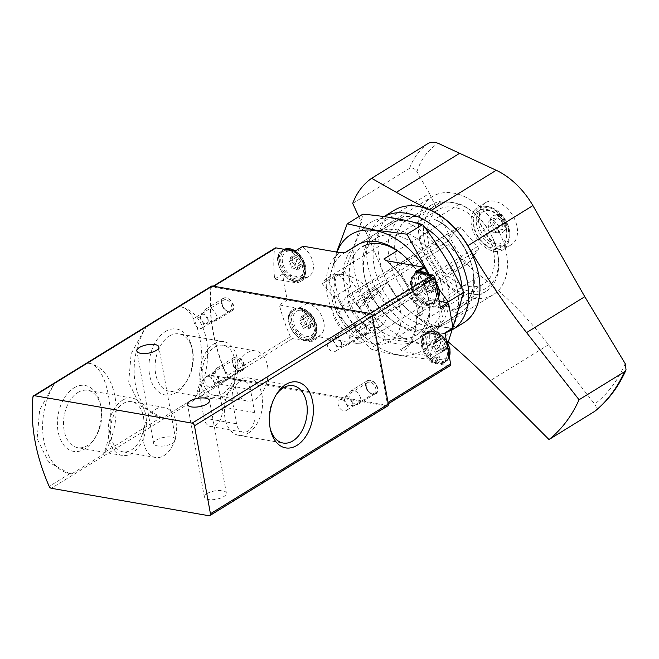 <?xml version="1.0" encoding="UTF-8"?>
<svg xmlns="http://www.w3.org/2000/svg" width="659" height="659" viewBox="0 0 659 659"><rect width="100%" height="100%" fill="white"/><g stroke="black" fill="none" stroke-linecap="round" stroke-linejoin="round"><path stroke-width="0.49" stroke-dasharray="3.29 2.47" d="M145.318 327.688L146.792 326.147L178.449 306.633L179.347 306.707C199.01 306.905 209.34 363.134 195.599 396.158L195.023 397.847L163.366 417.361L160.73 416.999L140.136 405.697L128.678 382.327L131.166 353.702L145.318 327.688L87.804 363.142C107.475 363.331 117.804 419.561 104.064 452.585L103.488 454.273L71.831 473.788L69.195 473.426L48.601 462.124L37.135 438.754L39.631 410.137L53.783 384.115L55.257 382.582L86.914 363.068L88.965 363.331A55.924 36.023 -80.1 0 1 115.201 397.962A55.924 36.023 -80.1 0 1 103.488 454.273M387.764 405.903A2.545 1.689 58.3 0 1 386.849 406.059L229.2 378.62A2.545 1.689 58.3 0 1 227.1 376.734A152.526 101.346 58.3 0 1 210.847 287.291A2.545 1.689 58.3 0 1 211.465 286.187M210.847 287.291L179.347 306.707L180.5 306.896A55.924 36.023 -80.1 0 1 206.737 341.535A55.924 36.023 -80.1 0 1 195.023 397.847M156.265 440.072A11.187 4.242 169.7 0 1 168.119 436.925A11.187 4.242 169.7 0 1 175.698 439.545A11.187 4.242 169.7 0 1 165.45 445.715A11.187 4.242 169.7 0 1 153.687 443.54A11.187 4.242 169.7 0 1 156.265 440.072M206.942 493.64A11.187 4.242 169.7 0 1 218.796 490.494A11.187 4.242 169.7 0 1 226.375 493.105A11.187 4.242 169.7 0 1 216.127 499.283A11.187 4.242 169.7 0 1 204.364 497.108A11.187 4.242 169.7 0 1 206.942 493.64M237.347 357.17A7.628 5.066 -121.7 0 0 232.94 363.513A7.628 5.066 -121.7 0 0 236.606 369.452A7.628 5.066 -121.7 0 0 244.481 367.005A7.628 5.066 -121.7 0 0 237.347 357.17M370.679 380.383A7.628 5.066 -121.7 0 0 366.272 386.718A7.628 5.066 -121.7 0 0 369.938 392.657A7.628 5.066 -121.7 0 0 377.813 390.219A7.628 5.066 -121.7 0 0 370.679 380.383M226.572 297.917A7.628 5.066 -121.7 0 0 222.174 304.252A7.628 5.066 -121.7 0 0 225.831 310.2A7.628 5.066 -121.7 0 0 233.706 307.753A7.628 5.066 -121.7 0 0 226.572 297.917M359.913 321.122A7.628 5.066 -121.7 0 0 355.506 327.465A7.628 5.066 -121.7 0 0 359.171 333.405A7.628 5.066 -121.7 0 0 367.047 330.958A7.628 5.066 -121.7 0 0 359.913 321.122M178.449 306.633A55.924 36.023 -80.1 0 1 180.5 306.896M163.366 417.361A55.924 36.023 -80.1 0 1 161.323 417.098A55.924 36.023 -80.1 0 1 135.079 382.467A55.924 36.023 -80.1 0 1 146.792 326.147M165.376 331.543A33.444 21.541 -80.1 0 1 191.876 347.334A33.444 21.541 -80.1 0 1 185.69 382.879A33.444 21.541 -80.1 0 1 151.57 382.014A33.444 21.541 -80.1 0 1 165.376 331.543M86.914 363.068A55.924 36.023 -80.1 0 1 88.965 363.331M71.831 473.788A55.924 36.023 -80.1 0 1 69.78 473.524A55.924 36.023 -80.1 0 1 43.543 438.894A55.924 36.023 -80.1 0 1 55.257 382.582M73.841 387.978A33.444 21.541 -80.1 0 1 100.341 403.769A33.444 21.541 -80.1 0 1 94.155 439.314A33.444 21.541 -80.1 0 1 60.035 438.441A33.444 21.541 -80.1 0 1 73.841 387.978M247.166 352.853A25.421 16.376 -80.1 0 1 255.733 350.959A25.421 16.376 -80.1 0 1 267.505 378.81A25.421 16.376 -80.1 0 1 247.01 401.051A25.421 16.376 -80.1 0 1 234.662 379.708A25.421 16.376 -80.1 0 1 247.166 352.853M214.595 347.186A25.421 16.376 -80.1 0 1 223.162 345.291A25.421 16.376 -80.1 0 1 234.933 373.142A25.421 16.376 -80.1 0 1 214.447 395.384A25.421 16.376 -80.1 0 1 202.091 374.04A25.421 16.376 -80.1 0 1 214.595 347.186M213.986 343.841A29.095 18.74 -80.1 0 1 223.796 341.667A29.095 18.74 -80.1 0 1 237.265 373.546A29.095 18.74 -80.1 0 1 213.813 399A29.095 18.74 -80.1 0 1 199.677 374.576A29.095 18.74 -80.1 0 1 213.986 343.841M169.379 336.082A29.095 18.74 -80.1 0 1 179.182 333.907A29.095 18.74 -80.1 0 1 192.428 349.814A29.095 18.74 -80.1 0 1 187.049 380.737A29.095 18.74 -80.1 0 1 169.198 391.232A29.095 18.74 -80.1 0 1 155.063 366.808A29.095 18.74 -80.1 0 1 169.379 336.082M155.631 409.288A25.421 16.376 -80.1 0 1 164.19 407.386A25.421 16.376 -80.1 0 1 175.969 435.237A25.421 16.376 -80.1 0 1 155.475 457.478A25.421 16.376 -80.1 0 1 143.127 436.134A25.421 16.376 -80.1 0 1 155.631 409.288M123.06 403.621A25.421 16.376 -80.1 0 1 131.627 401.718A25.421 16.376 -80.1 0 1 143.398 429.569A25.421 16.376 -80.1 0 1 122.903 451.81A25.421 16.376 -80.1 0 1 110.555 430.467A25.421 16.376 -80.1 0 1 123.06 403.621M122.45 400.277A29.095 18.74 -80.1 0 1 132.253 398.102A29.095 18.74 -80.1 0 1 145.73 429.981A29.095 18.74 -80.1 0 1 122.277 455.427A29.095 18.74 -80.1 0 1 108.142 431.002A29.095 18.74 -80.1 0 1 122.45 400.277M77.836 392.509A29.095 18.74 -80.1 0 1 87.639 390.334A29.095 18.74 -80.1 0 1 100.893 406.249A29.095 18.74 -80.1 0 1 95.506 437.164A29.095 18.74 -80.1 0 1 77.663 447.667A29.095 18.74 -80.1 0 1 63.528 423.243A29.095 18.74 -80.1 0 1 77.836 392.509M248.319 433.087A29.095 18.74 99.9 0 0 262.636 402.352A29.095 18.74 99.9 0 0 248.501 377.928A29.095 18.74 99.9 0 0 225.04 403.382A29.095 18.74 99.9 0 0 238.517 435.261A29.095 18.74 99.9 0 0 248.319 433.087M250.461 389.436A14.234 9.168 99.9 0 0 243.846 381.001A14.234 9.168 99.9 0 0 232.347 400.606L236.556 423.753A14.234 9.168 99.9 0 0 243.171 432.197A14.234 9.168 99.9 0 0 254.671 412.583L250.461 389.436L217.89 383.769L222.099 406.916A14.234 9.168 -80.1 0 1 210.6 426.53A14.234 9.168 -80.1 0 1 203.985 418.086L199.784 394.939A14.234 9.168 -80.1 0 1 211.275 375.333A14.234 9.168 -80.1 0 1 217.89 383.769M275.932 395.178A29.095 18.74 99.9 0 0 275.264 396.199A29.095 18.74 99.9 0 0 269.885 427.114A29.095 18.74 99.9 0 0 270.165 428.301M359.262 322.918A6.252 4.152 -121.7 0 0 357.021 323.289A6.252 4.152 -121.7 0 0 355.654 328.108A6.252 4.152 -121.7 0 0 358.653 332.984A6.252 4.152 -121.7 0 0 363.579 333.932A6.252 4.152 -121.7 0 0 364.575 327.902A6.252 4.152 -121.7 0 0 359.262 322.918M331.032 340.324A6.252 4.152 -121.7 0 0 328.783 340.695A6.252 4.152 -121.7 0 0 327.787 346.716A6.252 4.152 -121.7 0 0 333.1 351.708A6.252 4.152 -121.7 0 0 335.34 351.338A6.252 4.152 -121.7 0 0 336.337 345.308A6.252 4.152 -121.7 0 0 331.032 340.324M225.93 299.713A6.252 4.152 -121.7 0 0 223.681 300.084A6.252 4.152 -121.7 0 0 222.314 304.903A6.252 4.152 -121.7 0 0 225.32 309.779A6.252 4.152 -121.7 0 0 230.246 310.727A6.252 4.152 -121.7 0 0 231.235 304.697A6.252 4.152 -121.7 0 0 225.93 299.713M197.692 317.119A6.252 4.152 -121.7 0 0 195.443 317.49A6.252 4.152 -121.7 0 0 194.454 323.511A6.252 4.152 -121.7 0 0 199.759 328.503A6.252 4.152 -121.7 0 0 202.008 328.133A6.252 4.152 -121.7 0 0 202.997 322.103A6.252 4.152 -121.7 0 0 197.692 317.119M370.029 382.171A6.252 4.152 -121.7 0 0 367.788 382.541A6.252 4.152 -121.7 0 0 366.42 387.368A6.252 4.152 -121.7 0 0 369.427 392.237A6.252 4.152 -121.7 0 0 374.345 393.184A6.252 4.152 -121.7 0 0 375.342 387.162A6.252 4.152 -121.7 0 0 370.029 382.171M341.799 399.576A6.252 4.152 -121.7 0 0 339.55 399.947A6.252 4.152 -121.7 0 0 338.561 405.977A6.252 4.152 -121.7 0 0 343.866 410.961A6.252 4.152 -121.7 0 0 346.115 410.59A6.252 4.152 -121.7 0 0 347.104 404.568A6.252 4.152 -121.7 0 0 341.799 399.576M236.696 358.966A6.252 4.152 -121.7 0 0 234.447 359.336A6.252 4.152 -121.7 0 0 233.088 364.155A6.252 4.152 -121.7 0 0 236.087 369.032A6.252 4.152 -121.7 0 0 241.013 369.979A6.252 4.152 -121.7 0 0 242.001 363.949A6.252 4.152 -121.7 0 0 236.696 358.966M208.458 376.371A6.252 4.152 -121.7 0 0 206.218 376.742A6.252 4.152 -121.7 0 0 205.221 382.764A6.252 4.152 -121.7 0 0 210.526 387.756A6.252 4.152 -121.7 0 0 212.775 387.385A6.252 4.152 -121.7 0 0 213.771 381.355A6.252 4.152 -121.7 0 0 208.458 376.371M416.34 316.798L416.018 315.472A55.924 37.159 -121.7 0 1 402.336 348.636A55.924 37.159 -121.7 0 1 400.375 349.731L402.674 351.404A58.47 38.848 58.3 0 0 416.34 316.798L416.735 316.872A5.083 3.377 58.3 0 0 418.564 316.567A5.083 3.377 58.3 0 0 419.725 312.91L418.803 307.819A5.083 3.377 58.3 0 0 414.132 302.522L413.728 302.448A58.47 38.848 -121.7 0 0 386.726 261.121A58.47 38.848 -121.7 0 0 386.182 260.676M383.884 258.995A55.924 37.159 -121.7 0 1 387.673 261.895A55.924 37.159 -121.7 0 1 413.415 301.114L415.03 300.117A55.924 37.159 58.3 0 1 417.633 314.467L416.018 315.472M458.615 313.824L451.489 310.232A51.254 34.054 -121.7 0 0 472.289 267.381L472.783 269.589A55.924 37.159 -121.7 0 1 460.575 312.737A55.924 37.159 -121.7 0 1 458.615 313.824L400.375 349.731M472.783 269.589A55.924 37.159 -121.7 0 0 445.912 225.996A55.924 37.159 -121.7 0 0 442.123 223.096L429.709 230.749M427.971 231.82L397.476 250.618M413.415 301.114L413.728 302.448M420.327 307.16A55.924 37.159 -121.7 0 1 389.378 259.333A55.924 37.159 -121.7 0 1 401.875 217.519A55.924 37.159 -121.7 0 1 403.843 216.432L417.419 216.44L442.568 200.937A51.097 33.955 -121.7 0 0 432.535 204.298A51.097 33.955 -121.7 0 0 422.6 248.311A51.097 33.955 -121.7 0 0 459.059 291.673L433.91 307.176L420.327 307.16L362.088 343.067L356.56 343.38A58.47 38.848 58.3 0 1 340.069 252.644M417.419 216.44A51.097 33.955 -121.7 0 0 407.386 219.801A51.097 33.955 -121.7 0 0 397.451 263.814A51.097 33.955 -121.7 0 0 433.91 307.176M416.916 216.358A51.254 34.054 -121.7 0 0 395.581 256.573A51.254 34.054 -121.7 0 0 433.408 307.086M345.604 252.331A55.924 37.159 -121.7 0 0 343.644 253.418A55.924 37.159 -121.7 0 0 331.139 295.232A55.924 37.159 -121.7 0 0 362.088 343.067M403.843 216.432L359.188 243.954M440.599 308.816A1.013 0.675 58.3 0 0 439.668 307.753L427.6 305.652L435.681 300.669A18.304 12.159 58.3 0 1 421.579 289.144A18.304 12.159 58.3 0 1 419.931 271.837M435.681 300.669L439.232 301.287M452.832 328.635A1.013 0.675 58.3 0 1 452.461 328.693L440.393 326.592A18.304 12.159 58.3 0 0 433.82 327.68A18.304 12.159 58.3 0 0 439.215 356.535A1.013 0.675 58.3 0 1 439.726 357.853L402.674 351.404M450.031 365.729A2.545 1.689 58.3 0 1 449.117 365.885L431.645 362.837L439.726 357.853M387.22 402.987A2.545 1.689 58.3 0 1 386.635 404.815A2.545 1.689 58.3 0 1 385.721 404.964L229.093 377.706A2.545 1.689 58.3 0 1 226.993 375.811A151.002 100.333 58.3 0 1 211.078 288.23A2.545 1.689 58.3 0 1 211.687 287.118A2.545 1.689 58.3 0 1 212.602 286.97L369.229 314.228A2.545 1.689 58.3 0 1 371.569 316.88L387.22 402.987L388.052 402.468M356.56 343.38L319.508 336.93L311.419 341.914L292.489 338.619A2.545 1.689 58.3 0 1 290.388 336.724A151.002 100.333 58.3 0 1 279.367 304.96L287.448 299.969A151.002 100.333 58.3 0 1 282.744 274.045L274.655 279.037A151.002 100.333 58.3 0 1 274.474 249.151A2.545 1.689 58.3 0 1 275.083 248.039M451.489 310.232L476.127 294.639L459.059 291.673M442.568 200.937L459.644 203.911L434.495 219.414L442.123 223.096M274.655 279.037L294.26 282.447A18.304 12.159 58.3 0 0 300.842 281.36A18.304 12.159 58.3 0 0 295.446 252.496L303.527 247.512A18.304 12.159 58.3 0 1 308.923 276.376A18.304 12.159 58.3 0 1 302.349 277.464L282.744 274.045M303.527 247.512A1.013 0.675 58.3 0 1 303.016 246.194M319.508 336.93A1.013 0.675 58.3 0 1 319.557 335.711A18.304 12.159 58.3 0 0 319.689 335.629A18.304 12.159 58.3 0 0 322.597 317.984A18.304 12.159 58.3 0 0 307.061 303.387L287.448 299.969M371.182 292.25A43.469 28.881 -121.7 0 0 328.668 277.282A43.469 28.881 -121.7 0 0 322.218 283.724L333.981 297.061A25.421 16.887 58.3 0 0 339.673 326.823A25.421 16.887 58.3 0 0 364.822 335.933A25.421 16.887 58.3 0 0 363.653 302.226L371.182 292.25L387.187 282.382A43.469 28.881 58.3 0 1 400.252 310.117A43.469 28.881 58.3 0 1 390.301 341.428A43.469 28.881 58.3 0 1 346.749 325.142A43.469 28.881 58.3 0 1 338.232 273.856L322.218 283.724M493.731 252.496A43.469 28.881 -121.7 0 0 470.987 215.262A43.469 28.881 -121.7 0 0 438.153 209.793A43.469 28.881 -121.7 0 0 436.382 261.952A43.469 28.881 -121.7 0 0 483.78 283.798A43.469 28.881 -121.7 0 0 493.731 252.496M232.281 363.018A7.628 5.066 58.3 0 1 234.027 357.524A7.628 5.066 58.3 0 1 239.785 358.488A7.628 5.066 58.3 0 1 243.781 365.02A7.628 5.066 58.3 0 1 242.034 370.506A7.628 5.066 58.3 0 1 236.276 369.551A7.628 5.066 58.3 0 1 232.281 363.018M365.621 386.223A7.628 5.066 58.3 0 1 367.368 380.729A7.628 5.066 58.3 0 1 373.126 381.693A7.628 5.066 58.3 0 1 377.113 388.225A7.628 5.066 58.3 0 1 375.366 393.72A7.628 5.066 58.3 0 1 369.608 392.756A7.628 5.066 58.3 0 1 365.621 386.223M221.515 303.766A7.628 5.066 58.3 0 1 223.261 298.272A7.628 5.066 58.3 0 1 229.019 299.235A7.628 5.066 58.3 0 1 233.006 305.76A7.628 5.066 58.3 0 1 231.268 311.254A7.628 5.066 58.3 0 1 225.502 310.29A7.628 5.066 58.3 0 1 221.515 303.766M354.855 326.971A7.628 5.066 58.3 0 1 356.593 321.477A7.628 5.066 58.3 0 1 362.359 322.44A7.628 5.066 58.3 0 1 366.346 328.973A7.628 5.066 58.3 0 1 364.6 334.459A7.628 5.066 58.3 0 1 358.842 333.503A7.628 5.066 58.3 0 1 354.855 326.971M497.561 253.163A48.552 32.258 -121.7 0 0 497.051 250.667A48.552 32.258 -121.7 0 0 473.722 212.824A48.552 32.258 -121.7 0 0 423.984 224.653A48.552 32.258 -121.7 0 0 462.033 289.037A48.552 32.258 -121.7 0 0 497.561 253.163M476.127 294.639A51.097 33.955 -121.7 0 0 486.169 291.286A51.097 33.955 -121.7 0 0 497.858 254.489A51.097 33.955 -121.7 0 0 497.323 251.862A51.097 33.955 -121.7 0 0 472.767 212.041A51.097 33.955 -121.7 0 0 459.644 203.911M450.978 310.142A51.097 33.955 -121.7 0 0 461.02 306.789A51.097 33.955 -121.7 0 0 470.954 262.776A51.097 33.955 -121.7 0 0 434.495 219.414M472.289 267.381A51.254 34.054 -121.7 0 0 447.659 227.437A51.254 34.054 -121.7 0 0 434.998 219.505M363.653 302.226L379.658 292.357L387.187 282.382M338.232 273.856L349.995 287.192L333.981 297.061M379.658 292.357A25.421 16.887 58.3 0 1 380.828 326.057A25.421 16.887 58.3 0 1 355.687 316.954A25.421 16.887 58.3 0 1 349.995 287.192M311.419 341.914A1.013 0.675 58.3 0 1 311.468 340.695L319.557 335.711M279.367 304.96L298.972 308.371A18.304 12.159 58.3 0 1 314.516 322.976A18.304 12.159 58.3 0 1 311.608 340.612A18.304 12.159 58.3 0 1 311.468 340.695L319.549 335.719M313.684 327.07A16.269 10.808 -121.7 0 0 292.967 311.04A16.269 10.808 -121.7 0 0 297.629 336.7A16.269 10.808 -121.7 0 0 313.684 327.07M295.446 252.496A1.013 0.675 58.3 0 1 294.927 251.186M302.918 267.818A16.269 10.808 -121.7 0 0 282.2 251.787A16.269 10.808 -121.7 0 0 286.863 277.439A16.269 10.808 -121.7 0 0 302.918 267.818M447.024 350.275A16.269 10.808 -121.7 0 0 426.299 334.245A16.269 10.808 -121.7 0 0 430.961 359.905A16.269 10.808 -121.7 0 0 447.024 350.275M444.973 332.886A1.013 0.675 58.3 0 1 444.38 333.676L432.312 331.576A18.304 12.159 58.3 0 0 425.73 332.663A18.304 12.159 58.3 0 0 431.126 361.527A1.013 0.675 58.3 0 1 431.645 362.837M415.154 272.109A1.013 0.675 58.3 0 1 415.104 273.32A1.013 0.675 58.3 0 1 415.104 273.328L416.653 272.365L415.104 273.32A18.304 12.159 58.3 0 0 414.964 273.411L423.053 268.419M436.258 291.023A16.269 10.808 -121.7 0 0 415.532 274.992A16.269 10.808 -121.7 0 0 420.195 300.652A16.269 10.808 -121.7 0 0 436.258 291.023M427.6 305.652A18.304 12.159 58.3 0 1 412.056 291.047A18.304 12.159 58.3 0 1 414.964 273.411M415.03 300.117L417.361 300.529A5.083 3.377 58.3 0 1 422.04 305.825L422.963 310.916A5.083 3.377 58.3 0 1 421.801 314.574A5.083 3.377 58.3 0 1 419.972 314.878L417.633 314.467M437.222 285.306A7.677 5.099 -121.7 0 0 427.444 277.744A7.677 5.099 -121.7 0 0 429.643 289.853A7.677 5.099 -121.7 0 0 437.222 285.306M433.779 289.919A2.488 1.656 -121.7 0 0 431.39 289.12A2.488 1.656 -121.7 0 0 431.044 289.441A1.425 0.947 -121.7 0 1 430.854 289.631A1.425 0.947 -121.7 0 1 429.627 289.326A1.425 0.947 -121.7 0 1 429.009 287.868A2.488 1.656 -121.7 0 0 427.123 284.77A1.425 0.947 -121.7 0 1 426.118 283.568A1.425 0.947 -121.7 0 1 426.398 282.34A1.425 0.947 -121.7 0 1 426.67 282.25A2.488 1.656 -121.7 0 0 427.139 282.093A2.488 1.656 -121.7 0 0 427.51 279.63A1.425 0.947 -121.7 0 1 427.724 278.23A1.425 0.947 -121.7 0 1 429.091 278.683A2.488 1.656 -121.7 0 0 431.48 279.49A2.488 1.656 -121.7 0 0 431.826 279.161A1.425 0.947 -121.7 0 1 432.016 278.971A1.425 0.947 -121.7 0 1 433.243 279.284A1.425 0.947 -121.7 0 1 433.861 280.734A2.488 1.656 -121.7 0 0 435.747 283.831A1.425 0.947 -121.7 0 1 436.752 285.042A1.425 0.947 -121.7 0 1 436.472 286.261A1.425 0.947 -121.7 0 1 436.2 286.352A2.488 1.656 -121.7 0 0 435.731 286.517A2.488 1.656 -121.7 0 0 435.36 288.971A1.425 0.947 -121.7 0 1 435.146 290.38A1.425 0.947 -121.7 0 1 433.779 289.919L429.569 292.514A2.488 1.656 58.3 0 0 427.18 291.706L431.39 289.12M437.312 289.161A14.234 9.457 -121.7 0 0 422.394 274.202A14.234 9.457 -121.7 0 0 418.531 292.258A14.234 9.457 -121.7 0 0 436.398 296.912A14.234 9.457 -121.7 0 0 437.312 289.161M303.881 262.101A7.677 5.099 -121.7 0 0 294.103 254.539A7.677 5.099 -121.7 0 0 296.303 266.648A7.677 5.099 -121.7 0 0 303.881 262.101M300.438 266.714A2.488 1.656 -121.7 0 0 298.049 265.915A2.488 1.656 -121.7 0 0 297.711 266.236A1.425 0.947 -121.7 0 1 297.514 266.425A1.425 0.947 -121.7 0 1 296.295 266.112A1.425 0.947 -121.7 0 1 295.677 264.663A2.488 1.656 -121.7 0 0 293.79 261.565A1.425 0.947 -121.7 0 1 292.777 260.354A1.425 0.947 -121.7 0 1 293.057 259.135A1.425 0.947 -121.7 0 1 293.329 259.045A2.488 1.656 -121.7 0 0 293.807 258.88A2.488 1.656 -121.7 0 0 294.178 256.425A1.425 0.947 -121.7 0 1 294.392 255.017A1.425 0.947 -121.7 0 1 295.759 255.478A2.488 1.656 -121.7 0 0 298.148 256.277A2.488 1.656 -121.7 0 0 298.486 255.956A1.425 0.947 -121.7 0 1 298.684 255.766A1.425 0.947 -121.7 0 1 299.903 256.071A1.425 0.947 -121.7 0 1 300.52 257.529A2.488 1.656 -121.7 0 0 302.407 260.626A1.425 0.947 -121.7 0 1 303.412 261.837A1.425 0.947 -121.7 0 1 303.14 263.056A1.425 0.947 -121.7 0 1 302.868 263.147A2.488 1.656 -121.7 0 0 302.39 263.312A2.488 1.656 -121.7 0 0 302.02 265.766A1.425 0.947 -121.7 0 1 301.806 267.167A1.425 0.947 -121.7 0 1 300.438 266.714L296.237 269.309A2.488 1.656 58.3 0 0 293.848 268.501L298.049 265.915M303.972 265.956A14.234 9.457 -121.7 0 0 289.054 250.997A14.234 9.457 -121.7 0 0 285.19 269.053A14.234 9.457 -121.7 0 0 303.058 273.707A14.234 9.457 -121.7 0 0 303.972 265.956M447.988 344.566A7.677 5.099 -121.7 0 0 438.21 336.996A7.677 5.099 -121.7 0 0 440.41 349.105A7.677 5.099 -121.7 0 0 447.988 344.566M444.545 349.171A2.488 1.656 -121.7 0 0 442.156 348.372A2.488 1.656 -121.7 0 0 441.818 348.702A1.425 0.947 -121.7 0 1 441.621 348.883A1.425 0.947 -121.7 0 1 440.393 348.578A1.425 0.947 -121.7 0 1 439.775 347.12A2.488 1.656 -121.7 0 0 437.889 344.031A1.425 0.947 -121.7 0 1 436.884 342.82A1.425 0.947 -121.7 0 1 437.164 341.601A1.425 0.947 -121.7 0 1 437.436 341.502A2.488 1.656 -121.7 0 0 437.906 341.346A2.488 1.656 -121.7 0 0 438.284 338.883A1.425 0.947 -121.7 0 1 438.49 337.482A1.425 0.947 -121.7 0 1 439.858 337.935A2.488 1.656 -121.7 0 0 442.247 338.742A2.488 1.656 -121.7 0 0 442.593 338.413A1.425 0.947 -121.7 0 1 442.782 338.224A1.425 0.947 -121.7 0 1 444.009 338.537A1.425 0.947 -121.7 0 1 444.627 339.986A2.488 1.656 -121.7 0 0 446.514 343.084A1.425 0.947 -121.7 0 1 447.519 344.295A1.425 0.947 -121.7 0 1 447.239 345.514A1.425 0.947 -121.7 0 1 446.967 345.604A2.488 1.656 -121.7 0 0 446.497 345.769A2.488 1.656 -121.7 0 0 446.127 348.224A1.425 0.947 -121.7 0 1 445.912 349.632A1.425 0.947 -121.7 0 1 444.545 349.171L440.344 351.766A2.488 1.656 58.3 0 0 437.955 350.967L442.156 348.372M448.079 348.413A14.234 9.457 -121.7 0 0 433.161 333.462A14.234 9.457 -121.7 0 0 429.297 351.511A14.234 9.457 -121.7 0 0 447.164 356.173A14.234 9.457 -121.7 0 0 448.079 348.413M314.656 321.353A7.677 5.099 -121.7 0 0 304.87 313.791A7.677 5.099 -121.7 0 0 307.078 325.9A7.677 5.099 -121.7 0 0 314.656 321.353M311.213 325.966A2.488 1.656 -121.7 0 0 308.816 325.167A2.488 1.656 -121.7 0 0 308.478 325.488A1.425 0.947 -121.7 0 1 308.28 325.678A1.425 0.947 -121.7 0 1 307.061 325.373A1.425 0.947 -121.7 0 1 306.443 323.915A2.488 1.656 -121.7 0 0 304.557 320.818A1.425 0.947 -121.7 0 1 303.552 319.607A1.425 0.947 -121.7 0 1 303.832 318.388A1.425 0.947 -121.7 0 1 304.096 318.297A2.488 1.656 -121.7 0 0 304.573 318.132A2.488 1.656 -121.7 0 0 304.944 315.677A1.425 0.947 -121.7 0 1 305.158 314.277A1.425 0.947 -121.7 0 1 306.526 314.73A2.488 1.656 -121.7 0 0 308.914 315.529A2.488 1.656 -121.7 0 0 309.252 315.208A1.425 0.947 -121.7 0 1 309.45 315.018A1.425 0.947 -121.7 0 1 310.669 315.323A1.425 0.947 -121.7 0 1 311.295 316.781A2.488 1.656 -121.7 0 0 313.173 319.879A1.425 0.947 -121.7 0 1 314.186 321.09A1.425 0.947 -121.7 0 1 313.906 322.309A1.425 0.947 -121.7 0 1 313.635 322.399A2.488 1.656 -121.7 0 0 313.165 322.564A2.488 1.656 -121.7 0 0 312.786 325.019A1.425 0.947 -121.7 0 1 312.572 326.427A1.425 0.947 -121.7 0 1 311.213 325.966L307.003 328.561A2.488 1.656 58.3 0 0 304.615 327.754L308.816 325.167M314.747 325.208A14.234 9.457 -121.7 0 0 299.829 310.249A14.234 9.457 -121.7 0 0 295.965 328.306A14.234 9.457 -121.7 0 0 313.824 332.96A14.234 9.457 -121.7 0 0 314.747 325.208M429.569 292.514A1.425 0.947 58.3 0 0 430.937 292.967A1.425 0.947 58.3 0 0 431.151 291.566A2.488 1.656 58.3 0 1 431.521 289.103A2.488 1.656 58.3 0 1 431.999 288.947A1.425 0.947 58.3 0 0 432.271 288.856A1.425 0.947 58.3 0 0 432.543 287.629A1.425 0.947 58.3 0 0 431.538 286.426A2.488 1.656 58.3 0 1 429.652 283.329A1.425 0.947 58.3 0 0 429.034 281.871A1.425 0.947 58.3 0 0 427.815 281.566A1.425 0.947 58.3 0 0 427.617 281.755A2.488 1.656 58.3 0 1 427.279 282.077A2.488 1.656 58.3 0 1 424.89 281.278A1.425 0.947 58.3 0 0 423.523 280.816A1.425 0.947 58.3 0 0 423.309 282.225A2.488 1.656 58.3 0 1 422.938 284.68A2.488 1.656 58.3 0 1 422.46 284.845A1.425 0.947 58.3 0 0 422.188 284.935A1.425 0.947 58.3 0 0 421.917 286.154A1.425 0.947 58.3 0 0 422.921 287.365A2.488 1.656 58.3 0 1 424.808 290.462A1.425 0.947 58.3 0 0 425.426 291.912A1.425 0.947 58.3 0 0 426.645 292.225A1.425 0.947 58.3 0 0 426.843 292.036A2.488 1.656 58.3 0 1 427.18 291.706M307.003 328.561A1.425 0.947 58.3 0 0 308.371 329.014A1.425 0.947 58.3 0 0 308.585 327.614A2.488 1.656 58.3 0 1 308.956 325.151A2.488 1.656 58.3 0 1 309.433 324.994A1.425 0.947 58.3 0 0 309.697 324.903A1.425 0.947 58.3 0 0 309.977 323.676A1.425 0.947 58.3 0 0 308.972 322.473A2.488 1.656 58.3 0 1 307.086 319.376A1.425 0.947 58.3 0 0 306.468 317.918A1.425 0.947 58.3 0 0 305.241 317.613A1.425 0.947 58.3 0 0 305.051 317.803A2.488 1.656 58.3 0 1 304.705 318.124A2.488 1.656 58.3 0 1 302.316 317.325A1.425 0.947 58.3 0 0 300.949 316.864A1.425 0.947 58.3 0 0 300.743 318.272A2.488 1.656 58.3 0 1 300.364 320.727A2.488 1.656 58.3 0 1 299.894 320.892A1.425 0.947 58.3 0 0 299.623 320.982A1.425 0.947 58.3 0 0 299.343 322.202A1.425 0.947 58.3 0 0 300.356 323.412A2.488 1.656 58.3 0 1 302.234 326.51A1.425 0.947 58.3 0 0 302.852 327.96A1.425 0.947 58.3 0 0 304.079 328.273A1.425 0.947 58.3 0 0 304.277 328.083A2.488 1.656 58.3 0 1 304.615 327.754M440.344 351.766A1.425 0.947 58.3 0 0 441.703 352.227A1.425 0.947 58.3 0 0 441.917 350.819A2.488 1.656 58.3 0 1 442.296 348.364A2.488 1.656 58.3 0 1 442.766 348.199A1.425 0.947 58.3 0 0 443.037 348.109A1.425 0.947 58.3 0 0 443.318 346.889A1.425 0.947 58.3 0 0 442.304 345.678A2.488 1.656 58.3 0 1 440.426 342.581A1.425 0.947 58.3 0 0 439.8 341.123A1.425 0.947 58.3 0 0 438.581 340.818A1.425 0.947 58.3 0 0 438.383 341.008A2.488 1.656 58.3 0 1 438.046 341.329A2.488 1.656 58.3 0 1 435.657 340.53A1.425 0.947 58.3 0 0 434.289 340.069A1.425 0.947 58.3 0 0 434.075 341.477A2.488 1.656 58.3 0 1 433.704 343.932A2.488 1.656 58.3 0 1 433.227 344.097A1.425 0.947 58.3 0 0 432.963 344.187A1.425 0.947 58.3 0 0 432.683 345.407A1.425 0.947 58.3 0 0 433.688 346.618A2.488 1.656 58.3 0 1 435.574 349.715A1.425 0.947 58.3 0 0 436.192 351.173A1.425 0.947 58.3 0 0 437.411 351.478A1.425 0.947 58.3 0 0 437.609 351.288A2.488 1.656 58.3 0 1 437.955 350.967M296.237 269.309A1.425 0.947 58.3 0 0 297.604 269.762A1.425 0.947 58.3 0 0 297.819 268.361A2.488 1.656 58.3 0 1 298.189 265.898A2.488 1.656 58.3 0 1 298.659 265.742A1.425 0.947 58.3 0 0 298.931 265.643A1.425 0.947 58.3 0 0 299.211 264.424A1.425 0.947 58.3 0 0 298.206 263.213A2.488 1.656 58.3 0 1 296.319 260.124A1.425 0.947 58.3 0 0 295.702 258.666A1.425 0.947 58.3 0 0 294.474 258.361A1.425 0.947 58.3 0 0 294.285 258.542A2.488 1.656 58.3 0 1 293.939 258.872A2.488 1.656 58.3 0 1 291.55 258.073A1.425 0.947 58.3 0 0 290.182 257.611A1.425 0.947 58.3 0 0 289.968 259.02A2.488 1.656 58.3 0 1 289.598 261.475A2.488 1.656 58.3 0 1 289.128 261.639A1.425 0.947 58.3 0 0 288.856 261.73A1.425 0.947 58.3 0 0 288.576 262.949A1.425 0.947 58.3 0 0 289.581 264.16A2.488 1.656 58.3 0 1 291.467 267.257A1.425 0.947 58.3 0 0 292.085 268.707A1.425 0.947 58.3 0 0 293.313 269.012A1.425 0.947 58.3 0 0 293.502 268.831A2.488 1.656 58.3 0 1 293.848 268.501M349.847 339.138A7.628 5.066 -121.7 0 0 345.86 332.606A7.628 5.066 -121.7 0 0 340.102 331.65A7.628 5.066 -121.7 0 0 339.245 332.4A7.628 5.066 -121.7 0 0 339.789 340.802A7.628 5.066 -121.7 0 0 347.046 345.061A7.628 5.066 -121.7 0 0 348.109 344.632A7.628 5.066 -121.7 0 0 349.847 339.138M341.461 342.795A5.083 3.377 -121.7 0 0 338.38 338.141A5.083 3.377 -121.7 0 0 334.393 338.298A5.083 3.377 -121.7 0 0 334.756 343.899A5.083 3.377 -121.7 0 0 339.599 346.741A5.083 3.377 -121.7 0 0 341.461 342.795M216.514 315.933A7.628 5.066 -121.7 0 0 212.528 309.401A7.628 5.066 -121.7 0 0 206.761 308.437A7.628 5.066 -121.7 0 0 205.905 309.195A7.628 5.066 -121.7 0 0 206.456 317.589A7.628 5.066 -121.7 0 0 213.705 321.856A7.628 5.066 -121.7 0 0 214.768 321.427A7.628 5.066 -121.7 0 0 216.514 315.933M208.129 319.59A5.083 3.377 -121.7 0 0 205.04 314.936A5.083 3.377 -121.7 0 0 201.053 315.093A5.083 3.377 -121.7 0 0 201.423 320.694A5.083 3.377 -121.7 0 0 206.259 323.536A5.083 3.377 -121.7 0 0 208.129 319.59M360.621 398.39A7.628 5.066 -121.7 0 0 356.626 391.866A7.628 5.066 -121.7 0 0 350.868 390.902A7.628 5.066 -121.7 0 0 350.011 391.652A7.628 5.066 -121.7 0 0 350.555 400.054A7.628 5.066 -121.7 0 0 357.812 404.313A7.628 5.066 -121.7 0 0 358.875 403.885A7.628 5.066 -121.7 0 0 360.621 398.39M352.236 402.048A5.083 3.377 -121.7 0 0 349.146 397.393A5.083 3.377 -121.7 0 0 345.159 397.558A5.083 3.377 -121.7 0 0 345.522 403.151A5.083 3.377 -121.7 0 0 350.366 405.993A5.083 3.377 -121.7 0 0 352.236 402.048M227.281 375.185A7.628 5.066 -121.7 0 0 223.294 368.653A7.628 5.066 -121.7 0 0 217.536 367.697A7.628 5.066 -121.7 0 0 216.671 368.447A7.628 5.066 -121.7 0 0 217.223 376.849A7.628 5.066 -121.7 0 0 224.48 381.108A7.628 5.066 -121.7 0 0 225.535 380.68A7.628 5.066 -121.7 0 0 227.281 375.185M218.895 378.843A5.083 3.377 -121.7 0 0 215.814 374.188A5.083 3.377 -121.7 0 0 211.827 374.345A5.083 3.377 -121.7 0 0 212.19 379.946A5.083 3.377 -121.7 0 0 217.025 382.788A5.083 3.377 -121.7 0 0 218.895 378.843M425.409 203.096A57.704 38.346 -121.7 0 0 434.363 271.772A57.704 38.346 -121.7 0 0 493.196 294.721A57.704 38.346 -121.7 0 0 495.552 225.477A57.704 38.346 -121.7 0 0 432.625 196.473A57.704 38.346 -121.7 0 0 425.409 203.096M447.708 241.367L458.285 227.355A2.545 1.689 58.3 0 1 458.598 227.067A2.545 1.689 58.3 0 1 460.995 227.833L477.511 246.557A2.545 1.689 58.3 0 1 478.104 249.827L467.536 263.839A2.545 1.689 58.3 0 1 467.215 264.127A2.545 1.689 58.3 0 1 464.826 263.361L448.309 244.637A2.545 1.689 58.3 0 1 447.708 241.367L336.279 310.059L346.856 296.048A2.545 1.689 58.3 0 1 347.169 295.759A2.545 1.689 58.3 0 1 349.567 296.525L366.083 315.249A2.545 1.689 58.3 0 1 366.676 318.519L356.107 332.531A2.545 1.689 58.3 0 1 355.786 332.82A2.545 1.689 58.3 0 1 353.397 332.054L336.873 313.33A2.545 1.689 58.3 0 1 336.279 310.059M394.263 210.27A66.098 43.914 -121.7 0 0 385.993 217.849A66.098 43.914 -121.7 0 0 396.248 296.509A66.098 43.914 -121.7 0 0 463.631 322.795M428.457 143.275A105.242 69.928 -121.7 0 0 409.519 168.375C412.246 167.345 414.717 168.432 416.941 171.628L429.404 193.392L366.033 232.454L358.793 216.679M366.033 232.454A508.435 337.82 58.3 0 1 383.447 273.642A66.353 44.087 58.3 0 0 415.038 315.694A508.435 337.82 58.3 0 1 448.359 341.98M409.519 168.375L352.705 203.4M485.634 202.626A24.655 16.384 58.3 0 1 510.733 212.536A24.655 16.384 58.3 0 1 514.514 241.828A24.655 16.384 58.3 0 1 511.425 244.654A24.655 16.384 58.3 0 1 486.293 234.843A24.655 16.384 58.3 0 1 482.462 205.501A24.655 16.384 58.3 0 1 485.551 202.675A24.655 16.384 58.3 0 1 485.634 202.626M429.404 193.392L448.499 233.541A66.353 44.087 -121.7 0 0 480.09 275.594C505.75 295.339 528.559 318.396 548.519 344.764L594.698 404.115C596.873 407.237 596.782 409.725 594.41 411.578M416.941 171.628A99.954 66.411 58.3 0 1 438.268 143.374M384.04 216.605A66.098 43.914 -121.7 0 0 382.945 217.248A66.098 43.914 -121.7 0 0 374.674 224.826A66.098 43.914 -121.7 0 0 384.93 303.486A66.098 43.914 -121.7 0 0 452.313 329.78A66.098 43.914 -121.7 0 0 453.145 329.245L452.313 329.78M408.695 221.086A57.704 38.346 -121.7 0 0 387.344 224.389A57.704 38.346 -121.7 0 0 380.128 231.012A57.704 38.346 -121.7 0 0 389.082 299.68A57.704 38.346 -121.7 0 0 447.906 322.638A57.704 38.346 -121.7 0 0 462.033 288.593M424.75 227.446A57.704 38.346 -121.7 0 0 411.784 221.795M372.574 299.68L369.271 295.932L356.33 303.914L359.633 307.654L372.574 299.68L378.917 291.278L375.614 287.53L362.672 295.504L356.33 303.914M474.052 210.682A24.655 16.384 -121.7 0 0 477.882 240.033A24.655 16.384 -121.7 0 0 503.023 249.835A24.655 16.384 -121.7 0 0 504.028 220.254A24.655 16.384 -121.7 0 0 477.141 207.857A24.655 16.384 -121.7 0 0 474.052 210.682M476.202 213.121A21.352 14.185 -121.7 0 0 489.324 246.903A21.352 14.185 -121.7 0 0 504.712 226.523A21.352 14.185 -121.7 0 0 476.202 213.121M491.565 216.951A9.663 6.417 -121.7 0 0 497.504 232.232A9.663 6.417 -121.7 0 0 504.456 223.014A9.663 6.417 -121.7 0 0 491.565 216.951M502.866 223.261L502.611 229.464L497.586 230.271L492.817 224.859L493.072 218.656L498.097 217.857L502.866 223.261L498.665 225.856L498.41 232.059L502.611 229.464M480.773 213.771A18.304 12.159 -121.7 0 0 487.1 239.406A18.304 12.159 -121.7 0 0 506.376 236.77A18.304 12.159 -121.7 0 0 490.321 210.723A18.304 12.159 -121.7 0 0 480.773 213.771M498.41 232.059L493.377 232.858L488.607 227.454L488.871 221.251L493.896 220.452L498.665 225.856M493.896 220.452L498.097 217.857M493.377 232.858L497.586 230.271M488.607 227.454L492.817 224.859M488.871 221.251L493.072 218.656M369.271 295.932L375.614 287.53M378.917 291.278L365.984 299.252L359.633 307.654M365.984 299.252L362.672 295.504M427.732 273.411A68.132 45.265 58.3 0 1 395.136 354.13A68.132 45.265 58.3 0 1 337.087 252.125M412.715 265.289A55.924 37.159 58.3 0 1 428.136 297.11A55.924 37.159 58.3 0 1 376.108 334.994A55.924 37.159 58.3 0 1 355.374 246.309M336.675 252.059L328.742 281.088C340.102 305.125 353.842 327.688 369.963 348.784C387.245 353.669 407.147 357.137 429.693 359.18C433.474 341.551 439.644 322.449 448.194 301.88M439.174 289.523L429.973 275.866M441.415 338.883A68.132 45.265 58.3 0 1 359.303 288.115A68.132 45.265 58.3 0 1 394.708 218.656A68.132 45.265 58.3 0 1 452.659 273.271A68.132 45.265 58.3 0 1 441.415 338.883M447.98 342.935L445.303 349.55C428.029 344.665 408.119 341.197 385.581 339.154C374.221 315.126 360.481 292.563 344.36 271.467C352.911 250.898 359.081 231.795 362.862 214.167M396.726 229.769A55.924 37.159 58.3 0 1 449.043 301.896A55.924 37.159 58.3 0 1 391.298 319.821A55.924 37.159 58.3 0 1 364.419 276.236A55.924 37.159 58.3 0 1 396.726 229.769M397.286 250.733A51.797 34.416 58.3 0 1 402.806 254.794A51.797 34.416 58.3 0 1 427.691 295.166A51.797 34.416 58.3 0 1 416.381 335.126A51.797 34.416 58.3 0 1 359.905 309.096A51.797 34.416 58.3 0 1 362.022 246.944L376.174 238.22A51.797 34.416 58.3 0 1 394.782 235.148A51.797 34.416 58.3 0 1 438.762 276.475A51.797 34.416 58.3 0 1 430.541 326.403A51.797 34.416 58.3 0 1 389.749 318.552A51.797 34.416 58.3 0 1 364.864 278.18A51.797 34.416 58.3 0 1 376.174 238.22M385.581 339.154L369.963 348.784M445.303 349.55L429.693 359.18M344.36 271.467L328.742 281.088M161.57 417.131L104.064 452.585M227.1 376.734L195.599 396.158M229.2 378.62L51.303 488.286M70.035 473.557L49.203 486.4M53.783 384.115L32.95 396.957M386.849 406.059L208.952 515.725M222.099 406.916L254.671 412.583M203.985 418.086L236.556 423.753M199.784 394.939L232.347 400.606M449.117 365.885L385.721 404.964M292.489 338.619L229.093 377.706M290.388 336.724L226.993 375.811M274.474 249.151L211.078 288.23M213.738 286.27L212.602 286.97M370.333 313.552L369.229 314.228M372.401 316.361L371.569 316.88M298.972 308.371L307.061 303.387M294.26 282.447L302.349 277.464M444.38 333.676L452.461 328.693M431.126 361.527L439.215 356.535M432.312 331.576L440.393 326.592M439.668 307.753L440.336 307.341M419.972 314.878L416.735 316.872M417.361 300.529L414.132 302.522M422.04 305.825L418.803 307.819M422.963 310.916L419.725 312.91M438.845 289.425A16.269 10.808 -121.7 0 0 418.119 273.394A16.269 10.808 -121.7 0 0 422.781 299.054A16.269 10.808 -121.7 0 0 438.845 289.425M435.648 281.566A17.291 11.483 -121.7 0 0 429.058 274.531M417.666 272.546A17.291 11.483 -121.7 0 0 416.867 272.974A17.291 11.483 -121.7 0 0 416.159 293.716A17.291 11.483 -121.7 0 0 435.006 302.407A17.291 11.483 -121.7 0 0 438.581 297.711M436.645 287.019A17.291 11.483 -121.7 0 0 425.22 273.864M418.531 272.694A17.291 11.483 -121.7 0 0 415.574 273.773A17.291 11.483 -121.7 0 0 414.865 294.515A17.291 11.483 -121.7 0 0 433.713 303.206A17.291 11.483 -121.7 0 0 437.98 294.367M305.504 266.22A16.269 10.808 -121.7 0 0 284.787 250.189A16.269 10.808 -121.7 0 0 289.449 275.849A16.269 10.808 -121.7 0 0 305.504 266.22M285.199 249.489A17.291 11.483 -121.7 0 0 282.233 250.568L284.326 249.341A17.291 11.483 -121.7 0 0 283.527 249.769A17.291 11.483 -121.7 0 0 282.826 270.511A17.291 11.483 -121.7 0 0 301.674 279.202A17.291 11.483 -121.7 0 0 305.628 266.755A17.291 11.483 -121.7 0 0 295.232 250.997M295.487 250.84L305.858 266.434C306.781 272.422 305.381 276.681 301.674 279.202L300.38 280.001C288.008 289.013 268.625 257.57 282.233 250.568A17.291 11.483 -121.7 0 0 281.525 271.31A17.291 11.483 -121.7 0 0 300.38 280.001A17.291 11.483 -121.7 0 0 304.334 267.546A17.291 11.483 -121.7 0 0 291.888 250.651M449.611 348.677A16.269 10.808 -121.7 0 0 428.885 332.655A16.269 10.808 -121.7 0 0 433.548 358.307A16.269 10.808 -121.7 0 0 449.611 348.677M446.415 340.818A17.291 11.483 -121.7 0 0 427.633 332.227A17.291 11.483 -121.7 0 0 426.925 352.977A17.291 11.483 -121.7 0 0 445.772 361.659A17.291 11.483 -121.7 0 0 449.356 356.964M447.412 346.272A17.291 11.483 -121.7 0 0 426.34 333.026A17.291 11.483 -121.7 0 0 425.632 353.768A17.291 11.483 -121.7 0 0 444.479 362.458A17.291 11.483 -121.7 0 0 448.746 353.619M316.279 325.472A16.269 10.808 -121.7 0 0 295.553 309.442A16.269 10.808 -121.7 0 0 300.216 335.101A16.269 10.808 -121.7 0 0 316.279 325.472M316.394 326.007A17.291 11.483 -121.7 0 0 307.349 311.205A17.291 11.483 -121.7 0 0 294.293 309.022A17.291 11.483 -121.7 0 0 293.593 329.764A17.291 11.483 -121.7 0 0 312.44 338.454A17.291 11.483 -121.7 0 0 316.394 326.007M315.101 326.806A17.291 11.483 -121.7 0 0 306.056 311.995A17.291 11.483 -121.7 0 0 293 309.821A17.291 11.483 -121.7 0 0 292.299 330.563A17.291 11.483 -121.7 0 0 311.147 339.253A17.291 11.483 -121.7 0 0 315.101 326.806M426.843 292.036L431.044 289.441M431.151 291.566L435.36 288.971M431.999 288.947L436.2 286.352M431.538 286.426L435.747 283.831M429.652 283.329L433.861 280.734M427.617 281.755L431.826 279.161M424.89 281.278L429.091 278.683M423.309 282.225L427.51 279.63M422.46 284.845L426.67 282.25M422.921 287.365L427.123 284.77M424.808 290.462L429.009 287.868M304.277 328.083L308.478 325.488M308.585 327.614L312.786 325.019M309.433 324.994L313.635 322.399M308.972 322.473L313.173 319.879M307.086 319.376L311.295 316.781M305.051 317.803L309.252 315.208M302.316 317.325L306.526 314.73M300.743 318.272L304.944 315.677M299.894 320.892L304.096 318.297M300.356 323.412L304.557 320.818M302.234 326.51L306.443 323.915M437.609 351.288L441.818 348.702M441.917 350.819L446.127 348.224M442.766 348.199L446.967 345.604M442.304 345.678L446.514 343.084M440.426 342.581L444.627 339.986M438.383 341.008L442.593 338.413M435.657 340.53L439.858 337.935M434.075 341.477L438.284 338.883M433.227 344.097L437.436 341.502M433.688 346.618L437.889 344.031M435.574 349.715L439.775 347.12M293.502 268.831L297.711 266.236M297.819 268.361L302.02 265.766M298.659 265.742L302.868 263.147M298.206 263.213L302.407 260.626M296.319 260.124L300.52 257.529M294.285 258.542L298.486 255.956M291.55 258.073L295.759 255.478M289.968 259.02L294.178 256.425M289.128 261.639L293.329 259.045M289.581 264.16L293.79 261.565M291.467 267.257L295.677 264.663M625.218 363.677A204.644 135.976 58.3 0 1 594.698 404.115M548.519 344.764L490.296 380.655M480.09 275.594L415.038 315.694M448.499 233.541L383.447 273.642M460.995 227.833L349.567 296.525M458.285 227.355L346.856 296.048M477.511 246.557L366.083 315.249M478.104 249.827L366.676 318.519M467.536 263.839L356.107 332.531M464.826 263.361L353.397 332.054M448.309 244.637L336.873 313.33M478.788 211.523A21.352 14.185 -121.7 0 0 491.911 245.305A21.352 14.185 -121.7 0 0 507.298 224.925A21.352 14.185 -121.7 0 0 478.788 211.523M226.375 493.105L209.546 400.524M204.364 497.108L187.535 404.527M175.698 439.545L158.868 346.955M153.687 443.54L136.858 350.959M161.323 417.098L160.73 416.999M69.78 473.524L69.195 473.426M255.733 350.959L223.162 345.291M247.01 401.051L214.447 395.384M223.796 341.667L179.182 333.907M213.813 399L169.198 391.232M192.428 349.814L191.876 347.334M187.049 380.737L185.69 382.879M164.19 407.386L131.627 401.718M155.475 457.478L122.903 451.81M132.253 398.102L87.639 390.334M122.277 455.427L77.663 447.667M100.893 406.249L100.341 403.769M95.506 437.164L94.155 439.314M238.517 435.261L283.131 443.029M248.501 377.928L293.107 385.696M269.885 427.114L270.437 429.594M275.264 396.199L276.623 394.049M210.6 426.53L243.171 432.197M211.275 375.333L243.846 381.001M358.653 332.984L359.171 333.405M355.654 328.108L355.506 327.465M357.021 323.289L328.783 340.695M363.579 333.932L335.34 351.338M225.32 309.779L225.831 310.2M222.314 304.903L222.174 304.252M223.681 300.084L195.443 317.49M230.246 310.727L202.008 328.133M369.427 392.237L369.938 392.657M366.42 387.368L366.272 386.718M367.788 382.541L339.55 399.947M374.345 393.184L346.115 410.59M236.087 369.032L236.606 369.452M233.088 364.155L232.94 363.513M234.447 359.336L206.218 376.742M241.013 369.979L212.775 387.385M460.575 312.737L402.336 348.636M387.673 261.895L386.726 261.121M432.535 204.298L407.386 219.801M401.875 217.519L357.227 245.049M345.39 252.339L343.644 253.418M388.291 403.794L386.635 404.815M213.219 286.179L211.687 287.118M438.153 209.793L328.668 277.282M483.78 283.798L390.301 341.428M473.722 212.824L472.767 212.041M497.051 250.667L497.323 251.862M486.169 291.286L461.02 306.789M447.659 227.437L445.912 225.996M380.828 326.057L364.822 335.933M311.608 340.612L319.689 335.629M300.842 281.36L308.923 276.376M425.73 332.663L433.82 327.68M421.801 314.574L418.564 316.567M436.909 283.09L438.07 286.756L436.398 296.912M422.394 274.202L428.918 275.371L431.579 276.813L435.475 280.61M438.622 297.934L433.713 303.206C421.348 312.218 401.965 280.775 415.574 273.773L417.658 272.546M429.701 274.638L435.492 280.685M289.054 250.997C295.973 250.099 301.204 254.283 304.738 263.551L303.058 273.707M447.683 342.342L448.837 346.008L447.164 356.173M433.161 333.462L439.685 334.624L442.354 336.065L446.242 339.863M449.397 357.186L444.479 362.458C432.115 371.47 412.732 340.028 426.34 333.026L427.633 332.227L437.016 331.963L446.258 339.945M299.829 310.249C306.74 309.351 311.971 313.536 315.504 322.803L313.824 332.96M316.633 325.694C317.547 331.675 316.155 335.933 312.44 338.454L311.147 339.253C298.782 348.265 279.4 316.822 293 309.821L294.293 309.022C301.385 303.898 314.928 313.997 316.633 325.694M430.937 292.967L435.146 290.38M431.521 289.103L435.731 286.517M432.271 288.856L436.472 286.261M427.815 281.566L432.016 278.971M427.279 282.077L431.48 279.49M423.523 280.816L427.724 278.23M422.938 284.68L427.139 282.093M422.188 284.935L426.398 282.34M426.645 292.225L430.854 289.631M308.371 329.014L312.572 326.427M308.956 325.151L313.165 322.564M309.697 324.903L313.906 322.309M305.241 317.613L309.45 315.018M304.705 318.124L308.914 315.529M300.949 316.864L305.158 314.277M300.364 320.727L304.573 318.132M299.623 320.982L303.832 318.388M304.079 328.273L308.28 325.678M441.703 352.227L445.912 349.632M442.296 348.364L446.497 345.769M443.037 348.109L447.239 345.514M438.581 340.818L442.782 338.224M438.046 341.329L442.247 338.742M434.289 340.069L438.49 337.482M433.704 343.932L437.906 341.346M432.963 344.187L437.164 341.601M437.411 351.478L441.621 348.883M297.604 269.762L301.806 267.167M298.189 265.898L302.39 263.312M298.931 265.643L303.14 263.056M294.474 258.361L298.684 255.766M293.939 258.872L298.148 256.277M290.182 257.611L294.392 255.017M289.598 261.475L293.807 258.88M288.856 261.73L293.057 259.135M293.313 269.012L297.514 266.425M356.593 321.477L340.102 331.65M364.6 334.459L348.109 344.632M339.599 346.741L347.046 345.061M334.393 338.298L339.245 332.4M223.261 298.272L206.761 308.437M231.268 311.254L214.768 321.427M206.259 323.536L213.705 321.856M201.053 315.093L205.905 309.195M367.368 380.729L350.868 390.902M375.366 393.72L358.875 403.885M350.366 405.993L357.812 404.313M345.159 397.558L350.011 391.652M234.027 357.524L217.536 367.697M242.034 370.506L225.535 380.68M217.025 382.788L224.48 381.108M211.827 374.345L216.671 368.447M383.999 216.597L382.945 217.248M432.625 196.473L387.344 224.389M493.196 294.721L447.906 322.638M458.598 227.067L347.169 295.759M467.215 264.127L355.786 332.82M485.551 202.675L477.141 207.857M511.425 244.654L503.023 249.835M506.376 236.77L506.944 233.105L506.647 227.709L505.502 223.681L498.517 214.537L493.789 211.836L490.321 210.723M475.872 211.094C477.009 208.565 480.444 206.992 486.169 206.382C501.211 207.239 514.44 228.582 508.353 242.52L503.665 247.949C500.716 250.321 492.504 251.705 482.907 243.179C475.567 237.125 468.936 221.136 475.872 211.094M402.806 254.794L401.265 253.526M427.691 295.166L428.136 297.11M416.381 335.126L430.541 326.403M389.749 318.552L391.298 319.821M364.864 278.18L364.419 276.236"/><path stroke-width="0.99" d="M51.303 488.286A2.545 1.689 58.3 0 1 49.203 486.4A152.526 101.346 58.3 0 1 32.95 396.957A2.545 1.689 58.3 0 1 33.568 395.853A2.545 1.689 58.3 0 1 34.482 395.705L192.123 423.144A2.545 1.689 58.3 0 1 194.463 425.788L210.443 513.74A2.545 1.689 58.3 0 1 209.859 515.577A2.545 1.689 58.3 0 1 208.952 515.725L51.303 488.286M33.568 395.853L211.465 286.187A2.545 1.689 58.3 0 1 212.379 286.031L370.02 313.47A2.545 1.689 58.3 0 1 372.36 316.122L388.34 404.074A2.545 1.689 58.3 0 1 387.764 405.903L209.859 515.577M296.937 445.385A33.444 21.541 99.9 0 0 310.743 394.914A33.444 21.541 99.9 0 0 276.623 394.049A33.444 21.541 99.9 0 0 270.437 429.594A33.444 21.541 99.9 0 0 296.937 445.385M139.436 347.491A11.187 4.242 169.7 0 1 151.298 344.344A11.187 4.242 169.7 0 1 158.868 346.955A11.187 4.242 169.7 0 1 148.621 353.125A11.187 4.242 169.7 0 1 136.858 350.959A11.187 4.242 169.7 0 1 139.436 347.491M190.113 401.059A11.187 4.242 169.7 0 1 201.975 397.904A11.187 4.242 169.7 0 1 209.546 400.524A11.187 4.242 169.7 0 1 199.298 406.694A11.187 4.242 169.7 0 1 187.535 404.527A11.187 4.242 169.7 0 1 190.113 401.059M270.165 428.301A29.095 18.74 99.9 0 0 283.131 443.029A29.095 18.74 99.9 0 0 292.934 440.855A29.095 18.74 99.9 0 0 307.251 410.12A29.095 18.74 99.9 0 0 293.107 385.696A29.095 18.74 99.9 0 0 275.932 395.178M429.709 230.749L427.971 231.82M397.476 250.618L383.884 258.995L386.182 260.676L423.243 267.126A1.013 0.675 58.3 0 1 423.185 268.337L416.653 272.365L423.193 268.337M359.188 243.954L345.604 252.331L340.069 252.644L303.016 246.194L294.927 251.186L275.997 247.891L213.738 286.27M419.931 271.837A18.304 12.159 58.3 0 1 422.913 268.51M439.232 301.287L447.758 302.769A1.013 0.675 58.3 0 1 448.688 303.832L453.062 327.902A1.013 0.675 58.3 0 1 452.832 328.635L445.072 333.413M453.062 327.902L444.973 332.886L450.616 363.9A2.545 1.689 58.3 0 1 450.031 365.729L388.291 403.794M213.219 286.179L275.083 248.039A2.545 1.689 58.3 0 1 275.997 247.891M423.243 267.126L415.154 272.109L432.625 275.149A2.545 1.689 58.3 0 1 434.965 277.801L440.599 308.816L448.688 303.832M384.04 216.605A66.098 43.914 -121.7 0 1 455.122 250.642A66.098 43.914 -121.7 0 1 453.145 329.245L463.631 322.795A66.098 43.914 -121.7 0 0 466.333 243.492A66.098 43.914 -121.7 0 0 394.263 210.27L383.999 216.597M549.021 439.553L594.83 411.282C608.133 400.573 618.537 386.792 626.05 369.93L625.218 363.677L584.788 296.707L532.909 205.6A66.353 44.087 -121.7 0 0 496.235 170.286L438.268 143.374C434.643 142.014 431.373 141.982 428.457 143.275L371.643 178.301L396.314 192.329A508.435 337.82 58.3 0 0 431.184 210.386A66.353 44.087 58.3 0 1 467.857 245.708A508.435 337.82 58.3 0 0 526.566 332.597L579.063 399.749A210.995 140.194 58.3 0 1 549.021 439.553L490.296 380.655A508.435 337.82 58.3 0 0 448.359 341.98M371.643 178.301A105.242 69.928 -121.7 0 0 352.705 203.4L358.793 216.679M579.063 399.749L624.452 371.767A210.995 140.194 58.3 0 1 594.41 411.578M626.042 369.93L624.452 371.767M462.033 288.593A57.704 38.346 -121.7 0 0 424.75 227.446M411.784 221.795A57.704 38.346 -121.7 0 0 408.695 221.086M337.087 252.125A68.132 45.265 58.3 0 1 375.3 230.625A68.132 45.265 58.3 0 1 427.732 273.411M355.374 246.309A55.924 37.159 58.3 0 1 377.319 241.738A55.924 37.159 58.3 0 1 401.265 253.526A55.924 37.159 58.3 0 1 412.715 265.289M429.973 275.866L406.974 234.192L375.3 230.106L347.252 223.796L362.862 214.167C384.897 216.119 404.807 219.587 422.592 224.562C438.713 245.659 452.453 268.221 463.812 292.258L448.194 301.88L439.174 289.523M347.252 223.796L336.675 252.059M463.812 292.258L447.98 342.935M362.022 246.944A51.797 34.416 58.3 0 1 380.63 243.871A51.797 34.416 58.3 0 1 397.286 250.733M422.592 224.562L406.974 234.192M212.379 286.031L34.482 395.705M372.36 316.122L194.463 425.788M370.02 313.47L192.123 423.144M388.34 404.074L210.443 513.74M450.616 363.9L388.052 402.468M432.625 275.149L370.333 313.552M434.965 277.801L372.401 316.361M440.336 307.341L447.758 302.769M438.581 297.711A17.291 11.483 -121.7 0 0 438.96 289.96A17.291 11.483 -121.7 0 0 435.648 281.566M429.058 274.531A17.291 11.483 -121.7 0 0 417.666 272.546M437.98 294.367A17.291 11.483 -121.7 0 0 437.667 290.759A17.291 11.483 -121.7 0 0 436.645 287.019M425.22 273.864A17.291 11.483 -121.7 0 0 418.531 272.694M295.232 250.997A17.291 11.483 -121.7 0 0 284.334 249.341L295.487 250.84M291.888 250.651A17.291 11.483 -121.7 0 0 285.199 249.489M449.356 356.964A17.291 11.483 -121.7 0 0 449.735 349.212A17.291 11.483 -121.7 0 0 446.415 340.818M448.746 353.619A17.291 11.483 -121.7 0 0 448.441 350.011A17.291 11.483 -121.7 0 0 447.412 346.272M459.685 153.267L396.314 192.329M532.909 205.6L467.857 245.708M496.235 170.286L431.184 210.386M584.788 296.707L526.566 332.597M357.227 245.049L345.39 252.339M435.475 280.61L436.909 283.09M435.492 280.685L439.199 289.647L438.622 297.934M417.658 272.546L429.701 274.638M446.242 339.863L447.683 342.342M446.258 339.945L449.965 348.899L449.397 357.186"/></g></svg>
